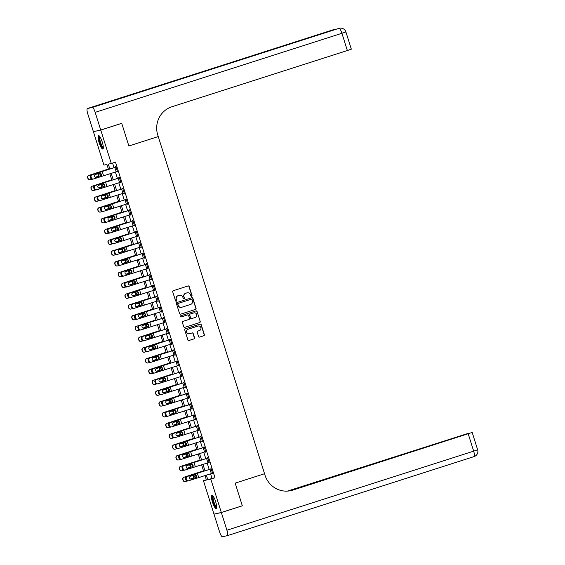 <?xml version="1.0" encoding="UTF-8"?>
<svg xmlns="http://www.w3.org/2000/svg" width="565" height="565" viewBox="0 0 565 565"><rect width="100%" height="100%" fill="white"/><g stroke="black" fill="none" stroke-linecap="round" stroke-linejoin="round"><path stroke-width="0.85" d="M191.627 296.3A0.622 0.607 77.6 0 0 192.022 295.516L189.183 286.526A0.89 0.862 77.6 0 0 188.096 285.947L173.264 290.7A0.89 0.862 77.6 0 0 172.706 291.808L175.546 300.799A0.622 0.607 77.6 0 0 176.308 301.209A0.622 0.607 77.6 0 0 176.697 300.432L176.329 299.266A2.839 2.768 77.6 0 1 178.109 295.714L179.345 295.318A2.839 2.768 77.6 0 1 182.834 297.183L183.201 298.341A0.622 0.607 77.6 0 0 183.971 298.751A0.622 0.607 77.6 0 0 184.36 297.974L183.992 296.809A2.839 2.768 77.6 0 1 185.772 293.256L187.008 292.861A2.839 2.768 77.6 0 1 190.497 294.725L190.864 295.891A0.622 0.607 77.6 0 0 191.627 296.3M191.479 296.321A0.622 0.607 77.6 0 0 191.818 295.566L188.985 286.568A0.89 0.862 77.6 0 0 188.067 285.954M176.153 301.237A0.622 0.607 77.6 0 0 176.499 300.474L176.329 299.266M183.816 298.779A0.622 0.607 77.6 0 0 184.162 298.016L183.992 296.809M212.504 502.229A7.055 1.582 72.2 0 1 211.896 495.166A7.055 1.582 72.2 0 1 215.604 501.543A7.055 1.582 72.2 0 1 216.204 508.599A7.055 1.582 72.2 0 1 212.504 502.229M99.129 142.655A7.055 1.582 72.2 0 1 98.529 135.6A7.055 1.582 72.2 0 1 102.23 141.97A7.055 1.582 72.2 0 1 102.83 149.033A7.055 1.582 72.2 0 1 99.129 142.655M198.16 326.019A2.373 2.317 77.6 0 1 200.9 327.728A2.373 2.317 77.6 0 1 199.381 330.596L197.757 331.118A0.89 0.862 77.6 0 0 197.199 332.227L198.548 336.507A0.89 0.862 77.6 0 0 199.636 337.086L203.796 335.751A0.89 0.862 77.6 0 0 204.353 334.642L201.204 324.656A0.89 0.862 77.6 0 0 200.116 324.077L185.285 328.823A0.89 0.862 77.6 0 0 184.727 329.939L187.877 339.925A0.89 0.862 77.6 0 0 188.971 340.504L193.993 338.894A0.89 0.862 77.6 0 0 194.551 337.785L193.202 333.512A0.89 0.862 77.6 0 0 192.114 332.926L189.621 333.724A2.373 2.317 77.6 0 1 186.676 332.065A2.373 2.317 77.6 0 1 188.194 329.197L197.955 326.069A2.373 2.317 77.6 0 0 197.757 326.111L198.16 326.019A2.373 2.317 77.6 0 0 197.955 326.069A2.373 2.317 77.6 0 1 198.061 326.04M241.848 505.922L242.321 505.816L235.174 483.139L242.314 505.774L221.332 512.497L213.98 514.122L203.442 480.709L206.423 480.052L205.01 475.561M121.263 123.46L121.736 123.354L128.869 145.989L158.249 136.575L264.547 473.724L235.174 483.139L264.547 473.724L265.041 475.278A22.607 22.028 77.6 0 0 290.89 490.632A22.607 22.028 77.6 0 0 292.818 490.109L471.485 432.677L289.421 490.9M121.736 123.354L100.754 130.077L111.291 163.49L108.311 164.147L109.836 168.984M210.568 473.83L212.009 478.4L214.99 477.743L115.486 162.148L111.291 163.49M214.99 477.743L210.794 479.085L221.332 512.497M195.497 309.429A0.89 0.862 77.6 0 0 196.055 308.321L192.905 298.334A0.89 0.862 77.6 0 0 191.818 297.748L176.986 302.501A0.89 0.862 77.6 0 0 176.428 303.617L179.578 313.603A0.89 0.862 77.6 0 0 180.673 314.182L195.299 309.472A0.89 0.862 77.6 0 0 195.857 308.363L192.707 298.377A0.89 0.862 77.6 0 0 191.789 297.762M197.058 311.492L200.208 321.485A0.89 0.862 77.6 0 1 199.65 322.594L184.819 327.347A0.89 0.862 77.6 0 1 183.731 326.761L182.382 322.488A0.89 0.862 77.6 0 1 182.94 321.379L188.95 319.451A0.89 0.862 77.6 0 0 189.508 318.342L188.618 315.503A0.89 0.862 77.6 0 0 187.524 314.924L181.266 316.93A0.622 0.607 77.6 0 1 180.489 316.492A0.622 0.607 77.6 0 1 180.892 315.743L195.963 310.912A0.89 0.862 77.6 0 1 197.058 311.492L200.208 321.485M112.59 163.073L114.038 167.678M115.415 172.028L117.435 178.455M118.812 182.813L120.839 189.233M122.21 193.59L124.236 200.01M125.607 204.368L127.634 210.787M129.011 215.145L131.031 221.565M132.408 225.922L134.428 232.349M135.805 236.7L137.832 243.127M139.202 247.484L141.229 253.904M142.599 258.262L144.626 264.681M146.003 269.039L148.023 275.459M149.4 279.816L151.42 286.236M152.797 290.594L154.824 297.021M156.194 301.371L158.221 307.798M159.591 312.148L161.618 318.575M162.988 322.933L165.015 329.353M166.393 333.71L168.412 340.13M169.79 344.488L171.817 350.907M173.187 355.265L175.214 361.685M176.584 366.042L178.611 372.469M179.981 376.82L182.008 383.247M183.385 387.604L185.405 394.024M186.782 398.382L188.809 404.801M190.179 409.159L192.206 415.579M193.576 419.936L195.603 426.356M196.973 430.714L199 437.141M200.377 441.491L202.397 447.918M203.774 452.268L205.801 458.695M207.171 463.053L209.198 469.473M116.913 171.562L117.534 171.838L115.903 166.668L115.401 166.774L115.543 167.205L92.166 174.642A1.808 1.695 75.7 0 0 91.092 176.894L91.361 177.756A1.808 1.695 75.7 0 0 93.522 178.957L117.393 171.407L116.037 167.099L92.166 174.642M120.31 182.34L120.931 182.622L119.3 177.445L118.798 177.558L118.94 177.989L95.563 185.426A1.808 1.695 75.7 0 0 94.489 187.672L94.758 188.533A1.808 1.695 75.7 0 0 96.919 189.734L120.797 182.191L119.434 177.876L95.563 185.426M123.707 193.117L124.328 193.399L122.697 188.223L122.337 188.766L98.96 196.203A1.808 1.695 75.7 0 0 97.886 198.449L98.162 199.311A1.808 1.695 75.7 0 0 100.316 200.511L124.194 192.969L122.831 188.654L98.96 196.203M127.111 203.901L127.725 204.177L126.094 199L125.734 199.544L102.357 206.981A1.808 1.695 75.7 0 0 101.283 209.227L101.559 210.088A1.808 1.695 75.7 0 0 103.72 211.289L127.591 203.746L126.228 199.431L102.357 206.981M130.508 214.679L131.122 214.954L129.491 209.777L129.131 210.321L105.754 217.758A1.808 1.695 75.7 0 0 104.687 220.004L104.956 220.866A1.808 1.695 75.7 0 0 107.117 222.066L130.988 214.523L129.632 210.215L105.754 217.758M133.905 225.456L134.526 225.732L132.895 220.562L132.394 220.668L132.535 221.099L109.158 228.535A1.808 1.695 75.7 0 0 108.085 230.781L108.353 231.643A1.808 1.695 75.7 0 0 110.514 232.851L134.385 225.301L133.029 220.993L109.158 228.535M137.302 236.234L137.924 236.509L136.292 231.339L135.791 231.445L135.932 231.876L112.555 239.313A1.808 1.695 75.7 0 0 111.482 241.566L111.75 242.427A1.808 1.695 75.7 0 0 113.911 243.628L137.789 236.078L136.426 231.77L112.555 239.313M140.699 247.011L141.321 247.286L139.689 242.117L139.329 242.653L115.952 250.09A1.808 1.695 75.7 0 0 114.879 252.343L115.154 253.205A1.808 1.695 75.7 0 0 117.308 254.405L141.186 246.856L139.823 242.547L115.952 250.09M144.103 257.788L144.718 258.071L143.086 252.894L142.726 253.438L119.349 260.875A1.808 1.695 75.7 0 0 118.276 263.12L118.551 263.982A1.808 1.695 75.7 0 0 120.712 265.183L144.584 257.64L143.22 253.325L119.349 260.875M147.5 268.573L148.115 268.848L146.483 263.671L146.123 264.215L122.746 271.652A1.808 1.695 75.7 0 0 121.68 273.898L121.948 274.76A1.808 1.695 75.7 0 0 124.109 275.96L147.981 268.417L146.625 264.102L122.746 271.652M150.897 279.35L151.519 279.626L149.887 274.449L149.52 274.993L126.143 282.429A1.808 1.695 75.7 0 0 125.077 284.675L125.345 285.537A1.808 1.695 75.7 0 0 127.506 286.738L151.378 279.195L150.022 274.88L126.143 282.429M154.294 290.128L154.916 290.403L153.285 285.233L152.783 285.339L152.924 285.77L129.547 293.207A1.808 1.695 75.7 0 0 128.474 295.453L128.742 296.314A1.808 1.695 75.7 0 0 130.903 297.522L154.775 289.972L153.419 285.664L129.547 293.207M157.692 300.905L158.313 301.18L156.682 296.011L156.321 296.547L132.945 303.984A1.808 1.695 75.7 0 0 131.871 306.23L132.146 307.099A1.808 1.695 75.7 0 0 134.3 308.299L158.179 300.75L156.816 296.441L132.945 303.984M161.096 311.682L161.71 311.958L160.079 306.788L159.718 307.325L136.342 314.762A1.808 1.695 75.7 0 0 135.268 317.014L135.543 317.876A1.808 1.695 75.7 0 0 137.705 319.077L161.576 311.527L160.213 307.219L136.342 314.762M164.493 322.46L165.107 322.742L163.476 317.565L163.116 318.109L139.739 325.546A1.808 1.695 75.7 0 0 138.665 327.792L138.941 328.653A1.808 1.695 75.7 0 0 141.102 329.854L164.973 322.311L163.617 317.996L139.739 325.546M167.89 333.237L168.511 333.52L166.88 328.343L166.513 328.887L143.136 336.323A1.808 1.695 75.7 0 0 142.069 338.569L142.338 339.431A1.808 1.695 75.7 0 0 144.499 340.631L168.37 333.089L167.014 328.774L143.136 336.323M171.287 344.021L171.908 344.297L170.277 339.12L169.775 339.233L169.917 339.664L146.54 347.101A1.808 1.695 75.7 0 0 145.466 349.347L145.735 350.208A1.808 1.695 75.7 0 0 147.896 351.409L171.767 343.866L170.411 339.551L146.54 347.101M174.684 354.799L175.305 355.074L173.674 349.897L173.314 350.441L149.937 357.878A1.808 1.695 75.7 0 0 148.863 360.124L149.139 360.986A1.808 1.695 75.7 0 0 151.293 362.186L175.171 354.643L173.808 350.335L149.937 357.878M178.088 365.576L178.702 365.852L177.071 360.682L176.711 361.219L153.334 368.655A1.808 1.695 75.7 0 0 152.26 370.901L152.536 371.763A1.808 1.695 75.7 0 0 154.697 372.971L178.568 365.421L177.205 361.113L153.334 368.655M181.485 376.354L182.1 376.629L180.468 371.459L180.108 371.996L156.731 379.433A1.808 1.695 75.7 0 0 155.658 381.686L155.933 382.547A1.808 1.695 75.7 0 0 158.094 383.748L181.965 376.198L180.609 371.89L156.731 379.433M184.882 387.131L185.497 387.406L183.872 382.237L183.371 382.343L183.505 382.773L160.128 390.21A1.808 1.695 75.7 0 0 159.062 392.463L159.33 393.325A1.808 1.695 75.7 0 0 161.491 394.525L185.362 386.976L184.006 382.667L160.128 390.21M188.279 397.908L188.901 398.191L187.269 393.014L186.768 393.127L186.909 393.558L163.532 400.995A1.808 1.695 75.7 0 0 162.459 403.241L162.727 404.102A1.808 1.695 75.7 0 0 164.888 405.303L188.759 397.76L187.403 393.445L163.532 400.995M191.676 408.693L192.298 408.968L190.666 403.791L190.306 404.335L166.929 411.772A1.808 1.695 75.7 0 0 165.856 414.018L166.131 414.88A1.808 1.695 75.7 0 0 168.285 416.08L192.164 408.537L190.801 404.222L166.929 411.772M195.073 419.47L195.695 419.746L194.063 414.569L193.703 415.113L170.326 422.549A1.808 1.695 75.7 0 0 169.253 424.795L169.528 425.657A1.808 1.695 75.7 0 0 171.682 426.858L195.561 419.315L194.198 415L170.326 422.549M198.477 430.248L199.092 430.523L197.46 425.353L197.1 425.89L173.723 433.327A1.808 1.695 75.7 0 0 172.65 435.573L172.925 436.434A1.808 1.695 75.7 0 0 175.086 437.642L198.958 430.092L197.602 425.784L173.723 433.327M201.874 441.025L202.489 441.3L200.857 436.131L200.497 436.667L177.12 444.104A1.808 1.695 75.7 0 0 176.054 446.35L176.322 447.219A1.808 1.695 75.7 0 0 178.484 448.419L202.355 440.87L200.999 436.561L177.12 444.104M205.272 451.802L205.893 452.078L204.262 446.908L203.76 447.014L203.901 447.445L180.525 454.882A1.808 1.695 75.7 0 0 179.451 457.134L179.719 457.996A1.808 1.695 75.7 0 0 181.881 459.197L205.752 451.647L204.396 447.339L180.525 454.882M208.669 462.58L209.29 462.862L207.659 457.685L207.298 458.229L183.922 465.666A1.808 1.695 75.7 0 0 182.848 467.912L183.124 468.773A1.808 1.695 75.7 0 0 185.278 469.974L209.156 462.431L207.793 458.116L183.922 465.666M212.066 473.357L212.687 473.639L211.056 468.463L210.696 469.007L187.319 476.443A1.808 1.695 75.7 0 0 186.245 478.689L186.521 479.551A1.808 1.695 75.7 0 0 188.675 480.751L212.553 473.209L211.19 468.894L187.319 476.443M93.861 131.553L100.754 130.077M206.338 479.777L203.442 480.709M108.48 169.408L106.919 164.457L103.939 165.114L93.402 131.702M203.633 471.203L201.613 464.783M200.236 460.426L198.209 454.006M196.839 449.648L194.812 443.221M193.442 438.871L191.415 432.444M190.038 428.093L188.018 421.667M186.641 417.309L184.621 410.889M183.244 406.532L181.217 400.112M179.847 395.754L177.82 389.334M176.45 384.977L174.423 378.557M173.045 374.2L171.026 367.773M169.648 363.422L167.628 356.995M166.251 352.638L164.224 346.218M162.854 341.86L160.827 335.44M159.457 331.083L157.43 324.663M156.06 320.306L154.033 313.886M152.656 309.528L150.636 303.101M149.259 298.751L147.232 292.324M145.862 287.973L143.835 281.547M142.465 277.189L140.438 270.769M139.068 266.412L137.041 259.992M135.664 255.634L133.644 249.214M132.267 244.857L130.24 238.437M128.869 234.08L126.843 227.653M125.472 223.302L123.445 216.875M122.075 212.518L120.048 206.098M118.671 201.74L116.651 195.321M115.274 190.963L113.247 184.543M111.877 180.186L109.85 173.766M206.359 475.137L207.814 479.742L210.794 479.085M111.206 173.342L113.233 179.762M114.603 184.119L116.63 190.539M118 194.897L120.027 201.324M121.404 205.674L123.424 212.101M124.801 216.459L126.828 222.878M128.199 227.236L130.225 233.656M131.596 238.013L133.623 244.433M134.993 248.791L137.02 255.211M138.397 259.568L140.417 265.995M141.794 270.345L143.821 276.772M145.191 281.123L147.218 287.55M148.588 291.907L150.615 298.327M151.985 302.685L154.012 309.104M155.389 313.462L157.409 319.882M158.786 324.239L160.806 330.659M162.183 335.017L164.21 341.444M165.58 345.794L167.607 352.221M168.977 356.579L171.004 362.998M172.382 367.356L174.401 373.776M175.779 378.133L177.798 384.553M179.176 388.911L181.203 395.331M182.573 399.688L184.6 406.115M185.97 410.465L187.997 416.892M189.374 421.243L191.394 427.67M192.771 432.027L194.791 438.447M196.168 442.805L198.195 449.224M199.565 453.582L201.592 460.002M202.962 464.359L204.989 470.779M212.009 478.4L207.814 479.742M117.033 171.951L117.52 171.795M120.43 182.728L120.917 182.573M123.834 193.505L124.314 193.35M127.231 204.283L127.711 204.127M130.628 215.067L131.108 214.912M134.025 225.845L134.512 225.689M137.422 236.622L137.909 236.467M140.826 247.399L141.307 247.244M144.223 258.177L144.704 258.021M147.62 268.954L148.101 268.799M151.017 279.731L151.505 279.583M154.415 290.516L154.902 290.361M157.819 301.293L158.299 301.138M161.216 312.071L161.696 311.915M164.613 322.848L165.093 322.693M168.01 333.625L168.49 333.47M171.407 344.403L171.894 344.247M174.811 355.187L175.291 355.032M178.208 365.965L178.688 365.809M181.605 376.742L182.085 376.587M185.002 387.519L185.482 387.364M188.399 398.297L188.887 398.141M191.803 409.074L192.284 408.919M195.2 419.852L195.681 419.703M198.597 430.636L199.078 430.481M201.995 441.413L202.475 441.258M205.392 452.191L205.879 452.035M208.796 462.968L209.276 462.813M212.193 473.745L212.673 473.59M183.795 296.858A2.839 2.768 77.6 0 1 185.574 293.299L186.81 292.903M176.132 299.309A2.839 2.768 77.6 0 1 177.911 295.756L179.147 295.361M180.496 314.218L195.299 309.472M192.044 299.634A0.622 0.607 77.6 0 0 191.281 299.224L178.265 303.398A0.622 0.607 77.6 0 0 177.876 304.175L178.265 305.404A2.839 2.768 77.6 0 0 181.753 307.268L190.652 304.415A2.839 2.768 77.6 0 0 192.432 300.863L192.044 299.634M181.414 307.353A2.839 2.768 77.6 0 1 178.067 305.446L177.678 304.217A0.622 0.607 77.6 0 1 178.067 303.44L191.083 299.273M184.819 327.347L199.452 322.636A0.89 0.862 77.6 0 0 200.01 321.527M187.481 314.931A0.89 0.862 77.6 0 0 187.326 314.966L181.118 316.958M195.193 317.452A2.373 2.317 77.6 0 0 196.712 314.585A2.373 2.317 77.6 0 0 193.767 312.925L190.327 314.027A0.89 0.862 77.6 0 0 189.769 315.136L190.659 317.968A0.89 0.862 77.6 0 0 191.754 318.554L195.193 317.452M191.556 318.596A0.89 0.862 77.6 0 1 190.462 318.017L189.572 315.178A0.89 0.862 77.6 0 1 190.13 314.069L193.569 312.968M196.86 311.541A0.89 0.862 77.6 0 0 195.942 310.92M189.317 333.802A2.373 2.317 77.6 0 1 186.478 332.107A2.373 2.317 77.6 0 1 187.997 329.24L197.757 326.111M188.795 340.54L193.795 338.936A0.89 0.862 77.6 0 0 194.353 337.828L193.004 333.555A0.89 0.862 77.6 0 0 192.086 332.933M199.636 337.086L203.598 335.801A0.89 0.862 77.6 0 0 204.156 334.685L201.006 324.698A0.89 0.862 77.6 0 0 200.095 324.084M108.36 169.027L89.016 175.362A1.808 1.801 84 0 0 87.843 177.636L87.617 177.657A1.808 1.801 -96 0 1 88.783 175.39M108.374 169.083L89.016 175.362M91.918 179.183L90.372 179.677A1.808 1.801 84 0 1 90.019 179.748L89.793 179.776A1.808 1.801 -96 0 1 87.886 178.519L87.617 177.657M97.547 173.533L99.08 174.536L98.402 176.245L95.308 177.205M87.886 178.519L87.843 177.636M88.119 178.498A1.808 1.801 84 0 0 90.019 179.748M95.379 177.233L98.148 176.351M97.54 176.499L98.126 176.146L98.48 174.677L97.357 173.688M116.023 167.056L115.543 167.205M95.838 177.297L100.309 175.828L100.973 174.119L99.454 173.116M91.092 176.894L90.336 177.085L90.605 177.947L91.361 177.756M90.336 177.085A1.808 1.695 -104.3 0 1 91.41 174.839M92.766 179.147A1.808 1.695 -104.3 0 1 90.605 177.947M101.022 175.503L96.184 177.241A1.448 1.356 -104.3 0 1 94.461 176.28A1.448 1.356 -104.3 0 1 95.316 174.479L100.252 173.052L101.361 174.041L101.319 176.435M99.602 173.095L100.252 173.052L99.956 172.12M111.757 179.811L92.413 186.146A1.808 1.801 84 0 0 91.24 188.413L91.014 188.435A1.808 1.801 -96 0 1 92.187 186.168M111.778 179.861L92.413 186.146M95.316 189.967L93.776 190.454A1.808 1.801 84 0 1 93.423 190.525L93.19 190.553A1.808 1.801 -96 0 1 91.283 189.296L91.014 188.435M100.944 184.317L102.477 185.32L101.799 187.029L98.706 187.983M91.283 189.296L91.24 188.413M91.516 189.275A1.808 1.801 84 0 0 93.423 190.525M98.776 188.011L101.545 187.135M100.937 187.276L101.531 186.923L101.877 185.461L100.754 184.465M115.154 190.589L95.81 196.924A1.808 1.801 84 0 0 94.638 199.191L94.412 199.212A1.808 1.801 -96 0 1 95.584 196.945M115.175 190.638L95.81 196.924M98.713 200.745L97.173 201.232A1.808 1.801 84 0 1 96.82 201.31L96.587 201.331A1.808 1.801 -96 0 1 94.68 200.081L94.412 199.212M104.341 195.095L105.874 196.097L105.196 197.806L102.103 198.767M94.68 200.081L94.638 199.191M94.913 200.052A1.808 1.801 84 0 0 96.82 201.31M102.173 198.788L104.942 197.912M104.334 198.054L104.928 197.701L105.274 196.239L104.151 195.243M118.558 201.366L99.207 207.701A1.808 1.801 84 0 0 98.042 209.968L97.809 209.996A1.808 1.801 -96 0 1 98.981 207.722M118.572 201.423L99.207 207.701M102.11 211.522L100.57 212.009A1.808 1.801 84 0 1 100.217 212.087L99.984 212.108A1.808 1.801 -96 0 1 98.084 210.858L97.809 209.996M107.738 205.872L109.271 206.875L108.593 208.584L105.5 209.544M98.084 210.858L98.042 209.968M98.31 210.83A1.808 1.801 84 0 0 100.217 212.087M105.57 209.566L108.346 208.69M107.738 208.831L108.325 208.478L108.678 207.016L107.548 206.027M119.42 177.834L118.94 177.989M99.235 188.081L103.706 186.605L104.37 184.896L102.851 183.893M94.489 187.672L93.734 187.863L94.002 188.724L94.758 188.533M93.734 187.863A1.808 1.695 -104.3 0 1 94.807 185.617M96.163 189.925A1.808 1.695 -104.3 0 1 94.002 188.724M104.426 186.281L99.581 188.018A1.448 1.356 -104.3 0 1 97.858 187.057A1.448 1.356 -104.3 0 1 98.713 185.256L103.649 183.83L104.758 184.826L104.716 187.213M103 183.872L103.649 183.83L103.36 182.898M122.817 188.611L122.337 188.766M102.632 198.859L107.11 197.383L107.767 195.681L106.255 194.671M97.886 198.449L97.131 198.64L97.406 199.502L98.162 199.311M97.131 198.64A1.808 1.695 -104.3 0 1 98.204 196.394M99.56 200.702A1.808 1.695 -104.3 0 1 97.406 199.502M107.823 197.058L102.978 198.795A1.448 1.356 -104.3 0 1 101.255 197.835A1.448 1.356 -104.3 0 1 102.11 196.034L107.046 194.607L108.162 195.603L108.113 197.99M106.397 194.65L107.046 194.607L106.757 193.682M126.214 199.389L125.734 199.544M106.029 209.636L110.507 208.16L111.164 206.458L109.652 205.448M101.283 209.227L100.528 209.417L100.803 210.279L101.559 210.088M100.528 209.417A1.808 1.695 -104.3 0 1 101.601 207.171M102.964 211.487A1.808 1.695 -104.3 0 1 100.803 210.279M111.22 207.842L106.382 209.573A1.448 1.356 -104.3 0 1 104.652 208.612A1.448 1.356 -104.3 0 1 105.514 206.818L110.443 205.385L111.559 206.38L111.51 208.768M109.801 205.427L110.443 205.385L110.154 204.459M121.955 212.143L102.611 218.478A1.808 1.801 84 0 0 101.439 220.746L101.206 220.774A1.808 1.801 -96 0 1 102.378 218.5M121.969 212.2L102.611 218.478M105.507 222.299L103.967 222.787A1.808 1.801 84 0 1 103.614 222.864L103.388 222.885A1.808 1.801 -96 0 1 101.481 221.635L101.206 220.774M111.136 216.649L112.675 217.652L111.99 219.361L108.897 220.322M101.481 221.635L101.439 220.746M101.707 221.607A1.808 1.801 84 0 0 103.614 222.864M108.974 220.35L111.743 219.467M111.136 219.608L111.722 219.255L112.075 217.793L110.952 216.805M129.618 210.166L129.131 210.321M109.433 220.414L113.904 218.938L114.561 217.235L113.049 216.226M104.687 220.004L103.932 220.202L104.2 221.063L104.956 220.866M103.932 220.202A1.808 1.695 -104.3 0 1 104.998 217.949M106.361 222.264A1.808 1.695 -104.3 0 1 104.2 221.063M114.617 218.62L109.779 220.35A1.448 1.356 -104.3 0 1 108.049 219.389A1.448 1.356 -104.3 0 1 108.911 217.596L113.847 216.162L114.956 217.158L114.914 219.545M113.198 216.204L113.847 216.162L113.551 215.237M103.296 147.868A6.102 1.37 72.2 0 1 101.206 145.48A6.102 1.37 72.2 0 1 99.271 139.442A6.102 1.37 72.2 0 1 99.581 136.271M99.892 136.695A5.65 1.264 -107.8 0 0 99.843 139.506A5.65 1.264 -107.8 0 0 103.303 147.345M98.946 135.678A7.006 1.568 -107.8 0 0 98.967 139.054A7.006 1.568 -107.8 0 0 103.127 148.722M216.67 507.441A6.102 1.37 72.2 0 1 214.481 504.835A6.102 1.37 72.2 0 1 212.624 498.895A6.102 1.37 72.2 0 1 212.956 495.844M213.259 496.261A5.65 1.264 -107.8 0 0 214.919 504.467A5.65 1.264 -107.8 0 0 216.678 506.918M212.32 495.244A7.006 1.568 -107.8 0 0 214.446 505.301A7.006 1.568 -107.8 0 0 216.501 508.295M100.739 130.035L121.722 123.311L128.869 145.989L158.249 136.575L157.755 135.021A22.607 22.028 -102.4 0 1 171.944 106.743L347.355 50.532L341.917 33.286L95.167 112.357L100.739 130.035L93.387 131.659L87.815 113.982A5.424 1.215 -107.8 0 1 87.349 108.551A5.424 1.215 -107.8 0 0 87.349 108.551L334.099 29.479A5.424 1.215 72.2 0 1 334.099 29.479A5.424 1.215 72.2 0 1 334.127 29.472L87.377 108.544L92.342 107.449L338.569 28.49A5.424 1.215 72.2 0 1 338.597 28.483A5.424 5.29 77.6 0 1 339.057 28.363A5.424 5.424 0 0 0 338.569 28.49A5.424 1.215 72.2 0 0 338.548 28.497M335.137 29.592A5.424 1.215 72.2 0 0 334.621 29.359A5.424 5.29 -102.4 0 1 335.087 29.239L334.586 29.345A5.424 5.29 77.6 0 0 334.127 29.472L138.227 92.3L142.203 91.417M95.167 112.357A5.424 1.215 -107.8 0 0 92.342 107.449M345.9 31.915A5.424 5.424 0 0 0 339.558 28.25A5.424 5.29 -102.4 0 0 339.092 28.377A5.424 1.215 72.2 0 1 341.917 33.286L345.9 31.915L351.338 49.162L347.355 50.532M221.346 512.54L213.994 514.164L219.566 531.842A5.424 1.215 -107.8 0 0 222.391 536.75L227.356 535.655A5.424 1.215 -107.8 0 0 227.377 535.648A5.424 1.215 -107.8 0 0 226.918 530.217L221.346 512.54L242.321 505.816M213.994 514.164L214.453 514.016M288.68 490.999L467.834 433.496L287.43 491.105M290.53 490.71A22.607 22.028 77.6 0 0 292.105 490.272L292.818 490.109M125.352 222.921L106.008 229.256A1.808 1.801 84 0 0 104.836 231.523L104.61 231.551A1.808 1.801 -96 0 1 105.775 229.284M125.366 222.977L106.008 229.256M108.911 233.077L107.364 233.571A1.808 1.801 84 0 1 107.011 233.642L106.785 233.67A1.808 1.801 -96 0 1 104.878 232.413L104.61 231.551M114.54 227.427L116.072 228.43L115.394 230.139L112.301 231.099M104.878 232.413L104.836 231.523M105.111 232.392A1.808 1.801 84 0 0 107.011 233.642M112.371 231.127L115.14 230.245M114.533 230.393L115.119 230.033L115.472 228.571L114.349 227.582M133.015 220.943L132.535 221.099M112.831 231.191L117.301 229.715L117.958 228.013L116.447 227.01M108.085 230.781L107.329 230.979L107.597 231.841L108.353 231.643M107.329 230.979A1.808 1.695 -104.3 0 1 108.395 228.726M109.758 233.041A1.808 1.695 -104.3 0 1 107.597 231.841M118.014 229.397L113.177 231.134A1.448 1.356 -104.3 0 1 111.446 230.167A1.448 1.356 -104.3 0 1 112.308 228.373L117.245 226.946L118.353 227.935L118.311 230.322M116.595 226.982L117.245 226.946L116.948 226.014M128.749 233.698L109.405 240.033A1.808 1.801 84 0 0 108.233 242.307L108.007 242.329A1.808 1.801 -96 0 1 109.179 240.061M128.771 233.755L109.405 240.033M112.308 243.854L110.768 244.348A1.808 1.801 84 0 1 110.415 244.419L110.182 244.447A1.808 1.801 -96 0 1 108.275 243.19L108.007 242.329M117.937 238.204L119.469 239.207L118.791 240.916L115.698 241.877M108.275 243.19L108.233 242.307M108.508 243.169A1.808 1.801 84 0 0 110.415 244.419M115.769 241.905L118.537 241.022M117.93 241.17L118.523 240.817L118.869 239.348L117.746 238.359M136.412 231.721L135.932 231.876M116.228 241.968L120.698 240.499L121.362 238.79L119.844 237.787M111.482 241.566L110.726 241.756L110.994 242.618L111.75 242.427M110.726 241.756A1.808 1.695 -104.3 0 1 111.799 239.511M113.155 243.819A1.808 1.695 -104.3 0 1 110.994 242.618M121.418 240.174L116.574 241.912A1.448 1.356 -104.3 0 1 114.85 240.951A1.448 1.356 -104.3 0 1 115.705 239.15L120.642 237.724L121.75 238.713L121.708 241.107M119.992 237.766L120.642 237.724L120.352 236.791M132.146 244.476L112.802 250.811A1.808 1.801 84 0 0 111.63 253.085L111.404 253.106A1.808 1.801 -96 0 1 112.576 250.839M132.168 244.532L112.802 250.811M115.705 254.638L114.165 255.126A1.808 1.801 84 0 1 113.812 255.196L113.579 255.225A1.808 1.801 -96 0 1 111.672 253.968L111.404 253.106M121.334 248.988L122.866 249.984L122.188 251.693L119.095 252.654M111.672 253.968L111.63 253.085M111.905 253.946A1.808 1.801 84 0 0 113.812 255.196M119.166 252.682L121.934 251.799M121.327 251.948L121.92 251.595L122.266 250.133L121.143 249.137M139.809 242.505L139.329 242.653M119.625 252.746L124.102 251.277L124.759 249.568L123.248 248.565M114.879 252.343L114.123 252.534L114.398 253.395L115.154 253.205M114.123 252.534A1.808 1.695 -104.3 0 1 115.196 250.288M116.552 254.596A1.808 1.695 -104.3 0 1 114.398 253.395M124.816 250.952L119.971 252.689A1.448 1.356 -104.3 0 1 118.247 251.729A1.448 1.356 -104.3 0 1 119.102 249.928L124.039 248.501L125.155 249.497L125.105 251.884M123.389 248.544L124.039 248.501L123.749 247.569M135.551 255.26L116.199 261.595A1.808 1.801 84 0 0 115.034 263.862L114.801 263.883A1.808 1.801 -96 0 1 115.973 261.616M135.565 255.309L116.199 261.595M119.102 265.416L117.562 265.903A1.808 1.801 84 0 1 117.209 265.981L116.976 266.002A1.808 1.801 -96 0 1 115.076 264.745L114.801 263.883M124.731 259.766L126.263 260.769L125.585 262.478L122.492 263.438M115.076 264.745L115.034 263.862M115.302 264.724A1.808 1.801 84 0 0 117.209 265.981M122.563 263.46L125.338 262.584M124.731 262.725L125.317 262.372L125.67 260.91L124.54 259.914M143.206 253.282L142.726 253.438M123.022 263.53L127.499 262.054L128.156 260.352L126.645 259.342M118.276 263.12L117.52 263.311L117.795 264.173L118.551 263.982M117.52 263.311A1.808 1.695 -104.3 0 1 118.593 261.065M119.957 265.373A1.808 1.695 -104.3 0 1 117.795 264.173M128.213 261.729L123.375 263.467A1.448 1.356 -104.3 0 1 121.645 262.506A1.448 1.356 -104.3 0 1 122.499 260.705L127.436 259.279L128.552 260.274L128.502 262.661M126.793 259.321L127.436 259.279L127.146 258.346M138.948 266.037L119.603 272.372A1.808 1.801 84 0 0 118.431 274.639L118.198 274.661A1.808 1.801 -96 0 1 119.37 272.394M138.962 266.087L119.603 272.372M122.499 276.193L120.959 276.68A1.808 1.801 84 0 1 120.606 276.758L120.38 276.779A1.808 1.801 -96 0 1 118.473 275.529L118.198 274.661M128.128 270.543L129.668 271.546L128.982 273.255L125.889 274.216M118.473 275.529L118.431 274.639M118.699 275.501A1.808 1.801 84 0 0 120.606 276.758M125.967 274.237L128.735 273.361M128.128 273.502L128.714 273.149L129.067 271.687L127.944 270.699M146.61 264.06L146.123 264.215M126.419 274.308L130.896 272.831L131.553 271.129L130.042 270.119M121.68 273.898L120.924 274.089L121.193 274.95L121.948 274.76M120.924 274.089A1.808 1.695 -104.3 0 1 121.991 271.843M123.354 276.158A1.808 1.695 -104.3 0 1 121.193 274.95M131.61 272.514L126.772 274.244A1.448 1.356 -104.3 0 1 125.042 273.283A1.448 1.356 -104.3 0 1 125.903 271.483L130.84 270.056L131.949 271.052L131.906 273.439M130.19 270.098L130.84 270.056L130.543 269.131M142.345 276.815L123.001 283.15A1.808 1.801 84 0 0 121.828 285.417L121.595 285.445A1.808 1.801 -96 0 1 122.767 283.171M142.359 276.871L123.001 283.15M125.903 286.971L124.357 287.458A1.808 1.801 84 0 1 124.003 287.536L123.777 287.557A1.808 1.801 -96 0 1 121.871 286.307L121.595 285.445M131.532 281.321L133.065 282.323L132.387 284.033L129.293 284.993M121.871 286.307L121.828 285.417M122.097 286.278A1.808 1.801 84 0 0 124.003 287.536M129.364 285.021L132.132 284.139M131.525 284.28L132.111 283.927L132.464 282.465L131.341 281.476M150.008 274.837L149.52 274.993M129.823 285.085L134.293 283.609L134.95 281.907L133.439 280.897M125.077 284.675L124.321 284.866L124.59 285.735L125.345 285.537M124.321 284.866A1.808 1.695 -104.3 0 1 125.388 282.62M126.751 286.935A1.808 1.695 -104.3 0 1 124.59 285.735M135.007 283.291L130.169 285.021A1.448 1.356 -104.3 0 1 128.439 284.061A1.448 1.356 -104.3 0 1 129.3 282.267L134.237 280.833L135.346 281.829L135.303 284.216M133.587 280.876L134.237 280.833L133.94 279.908M145.742 287.592L126.398 293.927A1.808 1.801 84 0 0 125.225 296.194L124.999 296.222A1.808 1.801 -96 0 1 126.172 293.948M145.763 287.649L126.398 293.927M129.3 297.748L127.761 298.242A1.808 1.801 84 0 1 127.408 298.313L127.174 298.334A1.808 1.801 -96 0 1 125.268 297.084L124.999 296.222M134.929 292.098L136.462 293.101L135.784 294.81L132.69 295.77M125.268 297.084L125.225 296.194M125.501 297.056A1.808 1.801 84 0 0 127.408 298.313M132.761 295.799L135.529 294.916M134.922 295.064L135.515 294.704L135.861 293.242L134.738 292.253M153.405 285.615L152.924 285.77M133.22 295.862L137.691 294.386L138.354 292.684L136.836 291.681M128.474 295.453L127.718 295.65L127.987 296.512L128.742 296.314M127.718 295.65A1.808 1.695 -104.3 0 1 128.792 293.397M130.148 297.713A1.808 1.695 -104.3 0 1 127.987 296.512M138.411 294.068L133.566 295.799A1.448 1.356 -104.3 0 1 131.843 294.838A1.448 1.356 -104.3 0 1 132.697 293.044L137.634 291.611L138.743 292.606L138.7 294.994M136.984 291.653L137.634 291.611L137.344 290.685M149.139 298.369L129.795 304.704A1.808 1.801 84 0 0 128.622 306.979L128.396 307A1.808 1.801 -96 0 1 129.569 304.733M149.16 298.426L129.795 304.704M132.697 308.525L131.158 309.02A1.808 1.801 84 0 1 130.805 309.09L130.572 309.119A1.808 1.801 -96 0 1 128.665 307.861L128.396 307M138.326 302.875L139.859 303.878L139.181 305.587L136.087 306.548M128.665 307.861L128.622 306.979M128.898 307.84A1.808 1.801 84 0 0 130.805 309.09M136.158 306.576L138.926 305.693M138.319 305.842L138.912 305.481L139.258 304.019L138.135 303.031M156.802 296.392L156.321 296.547M136.617 306.64L141.095 305.171L141.751 303.462L140.233 302.459M131.871 306.23L131.115 306.428L131.391 307.289L132.146 307.099M131.115 306.428A1.808 1.695 -104.3 0 1 132.189 304.182M133.545 308.49A1.808 1.695 -104.3 0 1 131.391 307.289M141.808 304.846L136.963 306.583A1.448 1.356 -104.3 0 1 135.24 305.616A1.448 1.356 -104.3 0 1 136.094 303.822L141.031 302.395L142.147 303.384L142.097 305.778M140.381 302.43L141.031 302.395L140.742 301.463M152.536 309.147L133.192 315.482A1.808 1.801 84 0 0 132.026 317.756L131.793 317.777A1.808 1.801 -96 0 1 132.966 315.51M152.557 309.203L133.192 315.482M136.094 319.303L134.555 319.797A1.808 1.801 84 0 1 134.202 319.868L133.969 319.896A1.808 1.801 -96 0 1 132.069 318.639L131.793 317.777M141.723 313.653L143.256 314.656L142.578 316.365L139.484 317.325M132.069 318.639L132.026 317.756M132.295 318.618A1.808 1.801 84 0 0 134.202 319.868M139.555 317.353L142.331 316.471M141.716 316.619L142.309 316.266L142.663 314.797L141.532 313.808M160.199 307.176L159.718 307.325M140.014 317.417L144.492 315.948L145.149 314.239L143.637 313.236M135.268 317.014L134.512 317.205L134.788 318.067L135.543 317.876M134.512 317.205A1.808 1.695 -104.3 0 1 135.586 314.959M136.949 319.267A1.808 1.695 -104.3 0 1 134.788 318.067M145.205 315.623L140.367 317.361A1.448 1.356 -104.3 0 1 138.637 316.4A1.448 1.356 -104.3 0 1 139.491 314.599L144.428 313.172L145.544 314.168L145.495 316.555M143.785 313.215L144.428 313.172L144.139 312.24M155.94 319.931L136.596 326.266A1.808 1.801 84 0 0 135.423 328.533L135.19 328.555A1.808 1.801 -96 0 1 136.363 326.288M155.954 319.981L136.596 326.266M139.491 330.087L137.952 330.574A1.808 1.801 84 0 1 137.599 330.645L137.373 330.673A1.808 1.801 -96 0 1 135.466 329.416L135.19 328.555M145.12 324.437L146.66 325.44L145.975 327.149L142.881 328.103M135.466 329.416L135.423 328.533M135.692 329.395A1.808 1.801 84 0 0 137.599 330.645M142.952 328.131L145.728 327.255M145.12 327.396L145.706 327.043L146.06 325.581L144.937 324.585M163.603 317.954L163.116 318.109M143.411 328.201L147.889 326.725L148.546 325.016L147.034 324.013M138.665 327.792L137.909 327.983L138.185 328.844L138.941 328.653M137.909 327.983A1.808 1.695 -104.3 0 1 138.983 325.737M140.346 330.045A1.808 1.695 -104.3 0 1 138.185 328.844M148.602 326.401L143.764 328.138A1.448 1.356 -104.3 0 1 142.034 327.177A1.448 1.356 -104.3 0 1 142.896 325.376L147.832 323.95L148.941 324.946L148.899 327.333M147.183 323.992L147.832 323.95L147.536 323.018M159.337 330.709L139.993 337.044A1.808 1.801 84 0 0 138.821 339.311L138.587 339.332A1.808 1.801 -96 0 1 139.76 337.065M159.351 330.758L139.993 337.044M142.896 340.865L141.349 341.352A1.808 1.801 84 0 1 140.996 341.43L140.77 341.451A1.808 1.801 -96 0 1 138.863 340.201L138.587 339.332M148.524 335.214L150.057 336.217L149.379 337.927L146.286 338.887M138.863 340.201L138.821 339.311M139.089 340.172A1.808 1.801 84 0 0 140.996 341.43M146.356 338.908L149.125 338.032M148.517 338.174L149.104 337.821L149.457 336.359L148.334 335.363M167 328.731L166.513 328.887M146.815 338.979L151.286 337.503L151.943 335.801L150.431 334.791M142.069 338.569L141.314 338.76L141.582 339.622L142.338 339.431M141.314 338.76A1.808 1.695 -104.3 0 1 142.38 336.514M143.743 340.822A1.808 1.695 -104.3 0 1 141.582 339.622M151.999 337.178L147.161 338.915A1.448 1.356 -104.3 0 1 145.431 337.955A1.448 1.356 -104.3 0 1 146.293 336.154L151.229 334.727L152.338 335.723L152.296 338.11M150.58 334.77L151.229 334.727L150.933 333.802M162.734 341.486L143.39 347.821A1.808 1.801 84 0 0 142.218 350.088L141.992 350.116A1.808 1.801 -96 0 1 143.164 347.842M162.748 341.543L143.39 347.821M146.293 351.642L144.753 352.129A1.808 1.801 84 0 1 144.393 352.207L144.167 352.228A1.808 1.801 -96 0 1 142.26 350.978L141.992 350.116M151.921 345.992L153.454 346.995L152.776 348.704L149.683 349.664M142.26 350.978L142.218 350.088M142.493 350.95A1.808 1.801 84 0 0 144.393 352.207M149.753 349.686L152.522 348.81M151.914 348.951L152.501 348.598L152.854 347.136L151.731 346.147M170.397 339.509L169.917 339.664M150.212 349.756L154.683 348.28L155.347 346.578L153.828 345.568M145.466 349.347L144.711 349.537L144.979 350.399L145.735 350.208M144.711 349.537A1.808 1.695 -104.3 0 1 145.784 347.291M147.14 351.607A1.808 1.695 -104.3 0 1 144.979 350.399M155.403 347.962L150.558 349.693A1.448 1.356 -104.3 0 1 148.835 348.732A1.448 1.356 -104.3 0 1 149.69 346.938L154.626 345.505L155.735 346.5L155.693 348.888M153.977 345.547L154.626 345.505L154.337 344.579M166.131 352.263L146.787 358.598A1.808 1.801 84 0 0 145.615 360.865L145.389 360.894A1.808 1.801 -96 0 1 146.561 358.62M166.152 352.32L146.787 358.598M149.69 362.419L148.15 362.907A1.808 1.801 84 0 1 147.797 362.984L147.564 363.005A1.808 1.801 -96 0 1 145.657 361.755L145.389 360.894M155.319 356.769L156.851 357.772L156.173 359.481L153.08 360.442M145.657 361.755L145.615 360.865M145.89 361.727A1.808 1.801 84 0 0 147.797 362.984M153.15 360.47L155.919 359.587M155.311 359.728L155.905 359.375L156.251 357.913L155.128 356.925M173.794 350.286L173.314 350.441M153.609 360.534L158.08 359.058L158.744 357.355L157.225 356.346M148.863 360.124L148.108 360.322L148.383 361.183L149.139 360.986M148.108 360.322A1.808 1.695 -104.3 0 1 149.181 358.069M150.537 362.384A1.808 1.695 -104.3 0 1 148.383 361.183M158.8 358.74L153.955 360.47A1.448 1.356 -104.3 0 1 152.232 359.51A1.448 1.356 -104.3 0 1 153.087 357.716L158.023 356.282L159.139 357.278L159.09 359.665M157.374 356.324L158.023 356.282L157.734 355.357M169.528 363.041L150.184 369.376A1.808 1.801 84 0 0 149.019 371.643L148.786 371.671A1.808 1.801 -96 0 1 149.958 369.404M169.549 363.097L150.184 369.376M153.087 373.197L151.547 373.691A1.808 1.801 84 0 1 151.194 373.762L150.961 373.79A1.808 1.801 -96 0 1 149.061 372.533L148.786 371.671M158.716 367.547L160.248 368.55L159.57 370.259L156.477 371.219M149.061 372.533L149.019 371.643M149.287 372.512A1.808 1.801 84 0 0 151.194 373.762M156.547 371.247L159.323 370.365M158.709 370.513L159.302 370.153L159.655 368.691L158.525 367.702M177.191 361.063L176.711 361.219M157.006 371.311L161.484 369.835L162.141 368.133L160.63 367.13M152.26 370.901L151.505 371.099L151.78 371.961L152.536 371.763M151.505 371.099A1.808 1.695 -104.3 0 1 152.578 368.846M153.941 373.161A1.808 1.695 -104.3 0 1 151.78 371.961M162.197 369.517L157.36 371.254A1.448 1.356 -104.3 0 1 155.629 370.287A1.448 1.356 -104.3 0 1 156.484 368.493L161.421 367.066L162.536 368.055L162.487 370.442M160.778 367.102L161.421 367.066L161.131 366.134M172.932 373.818L153.588 380.153A1.808 1.801 84 0 0 152.416 382.427L152.183 382.449A1.808 1.801 -96 0 1 153.355 380.181M172.947 373.875L153.588 380.153M156.484 383.974L154.944 384.468A1.808 1.801 84 0 1 154.591 384.539L154.365 384.567A1.808 1.801 -96 0 1 152.458 383.31L152.183 382.449M162.113 378.324L163.645 379.327L162.967 381.036L159.874 381.997M152.458 383.31L152.416 382.427M152.684 383.289A1.808 1.801 84 0 0 154.591 384.539M159.944 382.025L162.72 381.142M162.113 381.29L162.699 380.937L163.052 379.468L161.929 378.479M180.595 371.841L180.108 371.996M160.404 382.088L164.881 380.619L165.538 378.91L164.027 377.907M155.658 381.686L154.902 381.876L155.177 382.738L155.933 382.547M154.902 381.876A1.808 1.695 -104.3 0 1 155.975 379.631M157.338 383.939A1.808 1.695 -104.3 0 1 155.177 382.738M165.594 380.294L160.757 382.032A1.448 1.356 -104.3 0 1 159.026 381.071A1.448 1.356 -104.3 0 1 159.888 379.27L164.825 377.844L165.933 378.832L165.891 381.227M164.175 377.886L164.825 377.844L164.528 376.911M176.329 384.595L156.985 390.931A1.808 1.801 84 0 0 155.813 393.205L155.58 393.226A1.808 1.801 -96 0 1 156.752 390.959M176.344 384.652L156.985 390.931M159.888 394.758L158.341 395.246A1.808 1.801 84 0 1 157.988 395.316L157.762 395.345A1.808 1.801 -96 0 1 155.855 394.088L155.58 393.226M165.51 389.108L167.049 390.104L166.371 391.813L163.278 392.774M155.855 394.088L155.813 393.205M156.081 394.066A1.808 1.801 84 0 0 157.988 395.316M163.349 392.802L166.117 391.919M165.51 392.068L166.096 391.714L166.449 390.253L165.326 389.257M183.992 382.625L183.505 382.773M163.808 392.866L168.278 391.397L168.935 389.688L167.424 388.685M159.062 392.463L158.306 392.654L158.574 393.515L159.33 393.325M158.306 392.654A1.808 1.695 -104.3 0 1 159.372 390.408M160.735 394.716A1.808 1.695 -104.3 0 1 158.574 393.515M168.992 391.072L164.154 392.809A1.448 1.356 -104.3 0 1 162.423 391.849A1.448 1.356 -104.3 0 1 163.285 390.048L168.222 388.621L169.331 389.617L169.288 392.004M167.572 388.664L168.222 388.621L167.925 387.689M179.727 395.38L160.382 401.715A1.808 1.801 84 0 0 159.21 403.982L158.984 404.003A1.808 1.801 -96 0 1 160.149 401.736M179.741 395.429L160.382 401.715M163.285 405.536L161.738 406.023A1.808 1.801 84 0 1 161.385 406.101L161.159 406.122A1.808 1.801 -96 0 1 159.252 404.865L158.984 404.003M168.914 399.886L170.446 400.889L169.768 402.598L166.675 403.558M159.252 404.865L159.21 403.982M159.485 404.844A1.808 1.801 84 0 0 161.385 406.101M166.746 403.58L169.514 402.704M168.907 402.845L169.493 402.492L169.846 401.03L168.723 400.034M187.389 393.402L186.909 393.558M167.205 403.65L171.675 402.174L172.339 400.472L170.821 399.462M162.459 403.241L161.703 403.431L161.971 404.293L162.727 404.102M161.703 403.431A1.808 1.695 -104.3 0 1 162.776 401.185M164.133 405.493A1.808 1.695 -104.3 0 1 161.971 404.293M172.396 401.849L167.551 403.587A1.448 1.356 -104.3 0 1 165.828 402.626A1.448 1.356 -104.3 0 1 166.682 400.825L171.619 399.399L172.728 400.394L172.685 402.781M170.969 399.441L171.619 399.399L171.329 398.466M183.124 406.157L163.779 412.492A1.808 1.801 84 0 0 162.607 414.759L162.381 414.781A1.808 1.801 -96 0 1 163.553 412.514M183.145 406.214L163.779 412.492M166.682 416.313L165.142 416.8A1.808 1.801 84 0 1 164.789 416.878L164.556 416.899A1.808 1.801 -96 0 1 162.649 415.649L162.381 414.781M172.311 410.663L173.843 411.666L173.165 413.375L170.072 414.336M162.649 415.649L162.607 414.759M162.882 415.621A1.808 1.801 84 0 0 164.789 416.878M170.143 414.357L172.911 413.481M172.304 413.622L172.897 413.269L173.243 411.807L172.12 410.819M190.786 404.18L190.306 404.335M170.602 414.428L175.072 412.951L175.736 411.249L174.218 410.239M165.856 414.018L165.1 414.209L165.376 415.07L166.131 414.88M165.1 414.209A1.808 1.695 -104.3 0 1 166.174 411.963M167.53 416.278A1.808 1.695 -104.3 0 1 165.376 415.07M175.793 412.634L170.948 414.364A1.448 1.356 -104.3 0 1 169.225 413.403A1.448 1.356 -104.3 0 1 170.079 411.603L175.016 410.176L176.132 411.172L176.082 413.559M174.366 410.218L175.016 410.176L174.726 409.251M186.521 416.935L167.176 423.27A1.808 1.801 84 0 0 166.011 425.537L165.778 425.565A1.808 1.801 -96 0 1 166.95 423.291M186.542 416.991L167.176 423.27M170.079 427.091L168.54 427.578A1.808 1.801 84 0 1 168.186 427.656L167.953 427.677A1.808 1.801 -96 0 1 166.054 426.427L165.778 425.565M175.708 421.441L177.241 422.443L176.562 424.153L173.469 425.113M166.054 426.427L166.011 425.537M166.28 426.398A1.808 1.801 84 0 0 168.186 427.656M173.54 425.141L176.308 424.259M175.701 424.4L176.294 424.047L176.647 422.585L175.517 421.596M194.183 414.957L193.703 415.113M173.999 425.205L178.476 423.729L179.133 422.027L177.622 421.017M169.253 424.795L168.497 424.986L168.773 425.855L169.528 425.657M168.497 424.986A1.808 1.695 -104.3 0 1 169.571 422.74M170.927 427.055A1.808 1.695 -104.3 0 1 168.773 425.855M179.19 423.411L174.352 425.141A1.448 1.356 -104.3 0 1 172.622 424.181A1.448 1.356 -104.3 0 1 173.476 422.387L178.413 420.953L179.529 421.949L179.479 424.336M177.77 420.996L178.413 420.953L178.123 420.028M189.925 427.712L170.581 434.047A1.808 1.801 84 0 0 169.408 436.314L169.175 436.342A1.808 1.801 -96 0 1 170.347 434.068M189.939 427.769L170.581 434.047M173.476 437.868L171.937 438.362A1.808 1.801 84 0 1 171.583 438.433L171.357 438.454A1.808 1.801 -96 0 1 169.451 437.204L169.175 436.342M179.105 432.218L180.638 433.221L179.96 434.93L176.866 435.89M169.451 437.204L169.408 436.314M169.677 437.176A1.808 1.801 84 0 0 171.583 438.433M176.937 435.919L179.712 435.036M179.105 435.184L179.691 434.824L180.044 433.362L178.914 432.373M197.588 425.735L197.1 425.89M177.396 435.982L181.874 434.506L182.53 432.804L181.019 431.801M172.65 435.573L171.894 435.77L172.17 436.632L172.925 436.434M171.894 435.77A1.808 1.695 -104.3 0 1 172.968 433.517M174.331 437.833A1.808 1.695 -104.3 0 1 172.17 436.632M182.587 434.188L177.749 435.919A1.448 1.356 -104.3 0 1 176.019 434.958A1.448 1.356 -104.3 0 1 176.88 433.164L181.817 431.731L182.926 432.726L182.883 435.114M181.167 431.773L181.817 431.731L181.52 430.805M193.322 438.489L173.978 444.825A1.808 1.801 84 0 0 172.805 447.099L172.572 447.12A1.808 1.801 -96 0 1 173.745 444.853M193.336 438.546L173.978 444.825M176.88 448.645L175.334 449.14A1.808 1.801 84 0 1 174.981 449.21L174.755 449.239A1.808 1.801 -96 0 1 172.848 447.981L172.572 447.12M182.502 442.995L184.042 443.998L183.364 445.707L180.27 446.668M172.848 447.981L172.805 447.099M173.074 447.96A1.808 1.801 84 0 0 174.981 449.21M180.341 446.696L183.109 445.813M182.502 445.962L183.088 445.601L183.441 444.139L182.318 443.151M200.985 436.512L200.497 436.667M180.8 446.76L185.271 445.291L185.927 443.582L184.416 442.579M176.054 446.35L175.298 446.548L175.567 447.409L176.322 447.219M175.298 446.548A1.808 1.695 -104.3 0 1 176.365 444.302M177.728 448.61A1.808 1.695 -104.3 0 1 175.567 447.409M185.984 444.966L181.146 446.703A1.448 1.356 -104.3 0 1 179.416 445.736A1.448 1.356 -104.3 0 1 180.277 443.942L185.214 442.515L186.323 443.504L186.281 445.898M184.564 442.55L185.214 442.515L184.917 441.583M196.719 449.267L177.375 455.602A1.808 1.801 84 0 0 176.202 457.876L175.976 457.897A1.808 1.801 -96 0 1 177.142 455.63M196.733 449.323L177.375 455.602M180.277 459.423L178.731 459.917A1.808 1.801 84 0 1 178.378 459.988L178.152 460.016A1.808 1.801 -96 0 1 176.245 458.759L175.976 457.897M185.906 453.773L187.439 454.776L186.761 456.485L183.667 457.445M176.245 458.759L176.202 457.876M176.478 458.738A1.808 1.801 84 0 0 178.378 459.988M183.738 457.473L186.506 456.591M185.899 456.739L186.485 456.386L186.838 454.917L185.715 453.928M204.382 447.296L203.901 447.445M184.197 457.537L188.668 456.068L189.332 454.359L187.813 453.356M179.451 457.134L178.695 457.325L178.964 458.187L179.719 457.996M178.695 457.325A1.808 1.695 -104.3 0 1 179.769 455.079M181.125 459.387A1.808 1.695 -104.3 0 1 178.964 458.187M189.388 455.743L184.543 457.481A1.448 1.356 -104.3 0 1 182.82 456.52A1.448 1.356 -104.3 0 1 183.674 454.719L188.611 453.292L189.72 454.288L189.678 456.675M187.961 453.335L188.611 453.292L188.315 452.36M200.116 460.051L180.772 466.386A1.808 1.801 84 0 0 179.599 468.653L179.373 468.675A1.808 1.801 -96 0 1 180.546 466.408M200.137 460.101L180.772 466.386M183.674 470.207L182.135 470.694A1.808 1.801 84 0 1 181.782 470.765L181.549 470.793A1.808 1.801 -96 0 1 179.642 469.536L179.373 468.675M189.303 464.557L190.836 465.56L190.158 467.269L187.064 468.223M179.642 469.536L179.599 468.653M179.875 469.515A1.808 1.801 84 0 0 181.782 470.765M187.135 468.251L189.904 467.375M189.296 467.516L189.889 467.163L190.236 465.701L189.113 464.705M207.779 458.074L207.298 458.229M187.594 468.321L192.065 466.845L192.729 465.136L191.21 464.133M182.848 467.912L182.092 468.103L182.368 468.964L183.124 468.773M182.092 468.103A1.808 1.695 -104.3 0 1 183.166 465.857M184.522 470.165A1.808 1.695 -104.3 0 1 182.368 468.964M192.785 466.52L187.94 468.258A1.448 1.356 -104.3 0 1 186.217 467.297A1.448 1.356 -104.3 0 1 187.072 465.496L192.008 464.07L193.117 465.066L193.075 467.453M191.358 464.112L192.008 464.07L191.719 463.138M203.513 470.829L184.169 477.164A1.808 1.801 84 0 0 183.004 479.431L182.77 479.452A1.808 1.801 -96 0 1 183.943 477.185M203.534 470.878L184.169 477.164M187.072 480.985L185.532 481.472A1.808 1.801 84 0 1 185.179 481.55L184.946 481.571A1.808 1.801 -96 0 1 183.039 480.321L182.77 479.452M192.7 475.334L194.233 476.337L193.555 478.047L190.462 479.007M183.039 480.321L183.004 479.431M183.272 480.292A1.808 1.801 84 0 0 185.179 481.55M190.532 479.028L193.301 478.152M192.693 478.294L193.287 477.941L193.633 476.479L192.51 475.483M211.176 468.851L210.696 469.007M190.991 479.099L195.469 477.623L196.126 475.921L194.614 474.911M186.245 478.689L185.489 478.88L185.765 479.742L186.521 479.551M185.489 478.88A1.808 1.695 -104.3 0 1 186.563 476.634M187.919 480.942A1.808 1.695 -104.3 0 1 185.765 479.742M196.182 477.298L191.344 479.035A1.448 1.356 -104.3 0 1 189.614 478.075A1.448 1.356 -104.3 0 1 190.469 476.274L195.405 474.847L196.521 475.843L196.472 478.23M194.763 474.89L195.405 474.847L195.116 473.922M102.201 171.414L103.557 175.722M114.829 167.48L116.192 171.788M100.471 175.849L100.076 175.927M105.599 182.191L106.955 186.499M118.226 178.258L119.589 182.566M103.868 186.627L103.473 186.704M108.996 192.969L110.359 197.277M121.623 189.035L122.986 193.35M107.272 197.411L106.87 197.489M112.393 203.746L113.756 208.054M125.027 199.812L126.383 204.127M110.669 208.188L110.267 208.266M115.797 214.523L117.153 218.839M128.425 210.59L129.78 214.905M114.066 218.966L113.664 219.043M226.918 530.217L473.668 451.145A5.424 1.215 72.2 0 1 474.127 456.577A5.424 1.215 72.2 0 1 474.106 456.584L227.405 535.641M227.377 535.648L474.127 456.577A5.424 5.424 0 0 0 477.651 449.775L473.668 451.145L468.23 433.899M119.194 225.301L120.55 229.616M131.822 221.374L133.185 225.682M117.463 229.743L117.068 229.821M122.591 236.078L123.947 240.393M135.219 232.151L136.582 236.46M120.861 240.521L120.465 240.598M125.988 246.863L127.351 251.171M138.616 242.929L139.979 247.237M124.265 251.298L123.862 251.376M129.385 257.64L130.748 261.948M142.02 253.706L143.376 258.021M127.662 262.082L127.259 262.16M132.789 268.417L134.145 272.726M145.417 264.484L146.773 268.799M131.059 272.86L130.656 272.937M136.186 279.195L137.542 283.51M148.814 275.261L150.17 279.576M134.456 283.637L134.06 283.715M139.583 289.972L140.939 294.287M152.211 286.045L153.574 290.353M137.853 294.414L137.457 294.492M142.98 300.75L144.343 305.065M155.608 296.823L156.971 301.131M141.257 305.192L140.855 305.27M146.377 311.534L147.74 315.842M159.012 307.6L160.368 311.908M144.654 315.969L144.252 316.047M149.782 322.311L151.138 326.619M162.409 318.378L163.765 322.686M148.051 326.747L147.649 326.824M153.179 333.089L154.535 337.397M165.806 329.155L167.162 333.47M151.448 337.531L151.053 337.609M156.576 343.866L157.932 348.174M169.203 339.932L170.566 344.247M154.845 348.308L154.45 348.386M159.973 354.643L161.336 358.959M172.6 350.71L173.964 355.025M158.249 359.086L157.847 359.163M163.37 365.421L164.733 369.736M176.005 361.494L177.361 365.802M161.647 369.863L161.244 369.941M166.774 376.198L168.13 380.513M179.402 372.271L180.758 376.58M165.044 380.641L164.641 380.718M170.171 386.983L171.527 391.291M182.799 383.049L184.155 387.357M168.441 391.418L168.045 391.496M173.568 397.76L174.924 402.068M186.196 393.826L187.559 398.141M171.838 402.202L171.442 402.28M176.965 408.537L178.328 412.846M189.593 404.604L190.956 408.919M175.242 412.98L174.839 413.057M180.362 419.315L181.725 423.63M192.997 415.381L194.353 419.696M178.639 423.757L178.236 423.835M183.759 430.092L185.122 434.407M196.394 426.165L197.75 430.474M182.036 434.534L181.633 434.612M187.163 440.87L188.519 445.185M199.791 436.943L201.147 441.251M185.433 445.312L185.038 445.389M190.56 451.654L191.916 455.962M203.188 447.72L204.551 452.028M188.83 456.089L188.435 456.167M193.957 462.431L195.321 466.739M206.585 458.498L207.948 462.806M192.234 466.867L191.832 466.944M197.355 473.209L198.718 477.517M209.982 469.275L211.345 473.59M195.631 477.651L195.229 477.729M92.667 179.176L93.423 178.985M96.071 189.953L96.827 189.762M99.468 200.73L100.224 200.54M102.865 211.515L103.621 211.317M106.262 222.292L107.018 222.094M336.606 29.119A5.424 5.424 0 0 0 335.087 29.239M334.586 29.345A5.424 5.424 0 0 0 334.099 29.479M339.558 28.25L339.057 28.363M477.651 449.775L472.213 432.529M109.659 233.07L110.415 232.879M113.064 243.847L113.819 243.656M116.461 254.624L117.216 254.434M119.858 265.402L120.613 265.211M123.255 276.179L124.01 275.988M126.652 286.964L127.408 286.766M130.049 297.741L130.805 297.543M133.453 308.518L134.209 308.328M136.85 319.296L137.606 319.105M140.247 330.073L141.003 329.882M143.644 340.85L144.4 340.66M147.041 351.635L147.797 351.437M150.445 362.412L151.201 362.214M153.842 373.19L154.598 372.999M157.239 383.967L157.995 383.776M160.637 394.744L161.392 394.554M164.034 405.522L164.789 405.331M167.438 416.306L168.193 416.108M170.835 427.084L171.591 426.886M174.232 437.861L174.988 437.663M177.629 448.638L178.385 448.448M181.026 459.416L181.782 459.225M184.43 470.193L185.186 470.002M187.827 480.97L188.583 480.78"/></g></svg>

